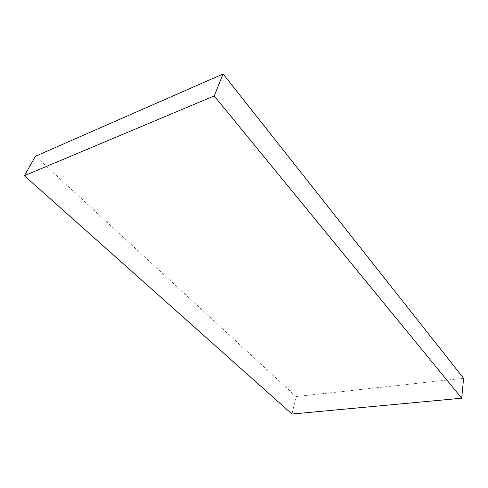 <?xml version="1.0" encoding="UTF-8"?>
<svg xmlns="http://www.w3.org/2000/svg" width="488" height="488" viewBox="0 0 488 488"><rect width="100%" height="100%" fill="white"/><g stroke="black" fill="none" stroke-linecap="round" stroke-linejoin="round"><path stroke-width="0.37" stroke-dasharray="2.44 1.83" d="M463.6 378.279L296.094 396.567L291.983 414.037M296.094 396.567L35.496 156.233"/><path stroke-width="0.73" d="M24.4 175.698L214.177 95.922L461.691 398.208L291.983 414.037L24.4 175.698L35.496 156.233L223.12 73.962L214.177 95.922M223.12 73.962L463.6 378.279L461.691 398.208"/></g></svg>
